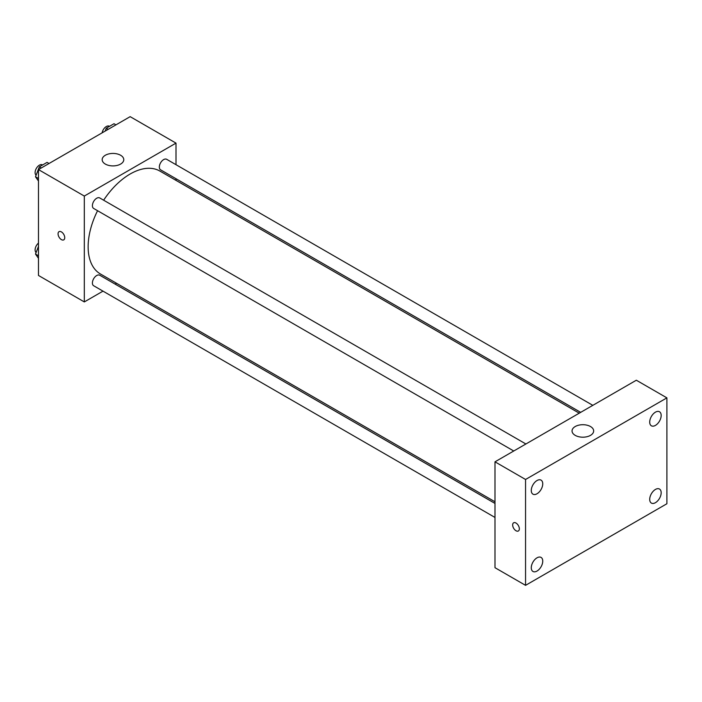 <?xml version="1.0" encoding="UTF-8"?>
<svg xmlns="http://www.w3.org/2000/svg" width="702" height="702" viewBox="0 0 702 702"><rect width="100%" height="100%" fill="white"/><g stroke="black" fill="none" stroke-linecap="round" stroke-linejoin="round"><path stroke-width="1.05" d="M103.001 291.137L84.319 301.93L38.478 275.456L38.478 169.594L130.16 116.655L176 143.12L176 164.698M116.576 283.301L115.146 284.126M97.569 210.714A59.424 34.31 120 0 0 88.136 246.788A59.424 34.31 120 0 0 100.447 273.991L494.989 501.781M579.247 413.18L159.872 171.06A59.424 34.31 120 0 0 103.642 200.202M176 178.72L176 180.37M84.319 301.93L84.319 196.06L176 143.12M592.821 405.344L166.664 159.301A6.072 3.51 120 0 0 161.986 160.934A6.072 3.51 120 0 0 159.336 167.041A6.072 3.51 120 0 0 160.591 169.823L580.677 412.355M494.989 503.431L99.737 275.228A6.072 3.51 120 0 0 95.051 276.86A6.072 3.51 120 0 0 92.401 282.967A6.072 3.51 120 0 0 93.664 285.749L494.989 517.453M513.75 451L93.664 208.459A6.072 3.51 -60 0 1 93.664 201.448A6.072 3.51 -60 0 1 99.737 197.946L525.895 443.989M84.319 196.06L38.478 169.594M105.326 164.075A10.802 6.239 180 0 1 102.167 159.67A10.802 6.239 180 0 1 112.969 153.431A10.802 6.239 180 0 1 123.78 159.67A10.802 6.239 180 0 1 117.102 165.426A10.802 6.239 180 0 1 105.326 164.075M64.742 237.688A4.73 2.729 60 0 1 63.759 239.856A4.73 2.729 60 0 1 59.038 237.127A4.73 2.729 60 0 1 59.038 231.669A4.73 2.729 60 0 1 62.68 232.932A4.73 2.729 60 0 1 64.742 237.688M63.768 239.847A4.73 2.729 60 0 1 59.038 237.118A4.73 2.729 60 0 1 59.038 231.66M494.989 567.699L494.989 461.828L636.337 380.221L666.9 397.867L666.9 503.738L525.552 585.345L494.989 567.699M525.552 585.345L525.552 479.475L494.989 461.828M519.348 528.825A4.73 2.729 60 0 1 518.366 530.984A4.73 2.729 60 0 1 513.636 528.255A4.73 2.729 60 0 1 513.636 522.797A4.73 2.729 60 0 1 517.277 524.069A4.73 2.729 60 0 1 519.348 528.825M525.552 479.475L666.9 397.867M590.496 435.363A10.802 6.239 180 0 1 578.72 436.714A10.802 6.239 180 0 1 572.051 430.949A10.802 6.239 180 0 1 582.853 424.71A10.802 6.239 180 0 1 593.664 430.949A10.802 6.239 180 0 1 590.496 435.363M655.44 412.162A8.108 4.677 120 0 0 649.71 422.086A8.108 4.677 120 0 0 651.386 425.798A8.108 4.677 120 0 0 659.494 421.112A8.108 4.677 120 0 0 659.494 411.758A8.108 4.677 120 0 0 655.44 412.162M537.012 480.537A8.108 4.677 120 0 0 531.282 490.461A8.108 4.677 120 0 0 532.958 494.164A8.108 4.677 120 0 0 541.067 489.487A8.108 4.677 120 0 0 541.067 480.133A8.108 4.677 120 0 0 537.012 480.537M537.012 557.818A8.108 4.677 120 0 0 531.282 567.742A8.108 4.677 120 0 0 532.958 571.454A8.108 4.677 120 0 0 541.067 566.777A8.108 4.677 120 0 0 541.067 557.414A8.108 4.677 120 0 0 537.012 557.818M655.44 489.443A8.108 4.677 120 0 0 649.71 499.368A8.108 4.677 120 0 0 651.386 503.08A8.108 4.677 120 0 0 659.494 498.402A8.108 4.677 120 0 0 659.494 489.04A8.108 4.677 120 0 0 655.44 489.443M518.366 530.984A4.73 2.729 60 0 1 513.645 528.255A4.73 2.729 60 0 1 513.645 522.797M38.478 181.028L35.495 176.781L39.356 166.839L47.078 162.381L49.026 163.505M38.478 178.501L35.495 176.781M41.304 167.962L39.356 166.839M42.603 164.961L42.427 164.865A6.072 3.51 120 0 0 37.75 166.488A6.072 3.51 120 0 0 35.1 172.595A6.072 3.51 120 0 0 36.109 175.21M105.16 131.09L106.283 128.194L114.005 123.736L115.953 124.859M108.231 129.317L106.283 128.194M109.53 126.316L109.363 126.22A6.072 3.51 120 0 0 105.116 127.422A6.072 3.51 120 0 0 102.132 132.845M38.478 258.31L35.495 254.071L38.478 246.384M38.478 255.791L35.495 254.071M38.478 243.094A6.072 3.51 120 0 0 35.1 249.886A6.072 3.51 120 0 0 36.109 252.492"/></g></svg>
